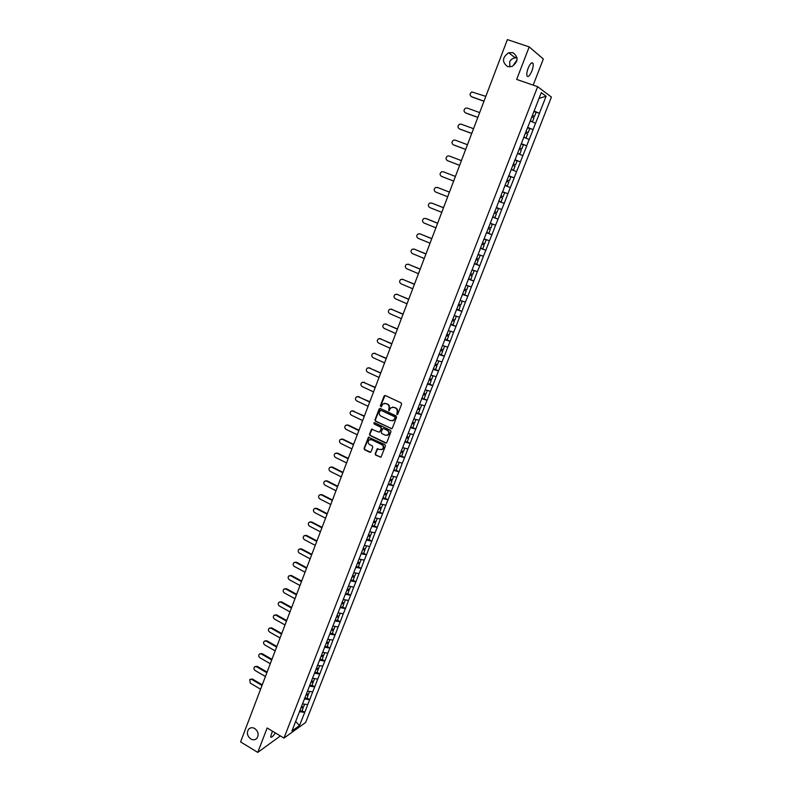 <?xml version="1.0" encoding="UTF-8"?>
<svg xmlns="http://www.w3.org/2000/svg" width="792" height="792" viewBox="0 0 792 792"><rect width="100%" height="100%" fill="white"/><g stroke="black" fill="none" stroke-linecap="round" stroke-linejoin="round"><path stroke-width="1.19" d="M254.757 728.511C252.45 727.274 250.43 727.462 248.718 729.095C246.451 732.669 247.134 735.966 250.757 738.986C253.094 740.243 255.123 740.045 256.846 738.382C259.083 734.798 258.38 731.501 254.757 728.511M513.562 64.845L517.067 59.895M517.047 57.816L515.186 57.866C512.345 58.4 510.513 59.746 509.702 61.895L509.85 66.914M512.909 52.668L508.682 52.737C502.187 57.44 501.821 62.063 507.593 66.587L512.008 66.469C518.364 61.697 518.671 57.093 512.909 52.668M396.901 414.493L397.772 414.127L401.603 404.217L401.089 402.871L385.318 395.505L384.09 396.03L380.318 405.91L381.328 406.771L382.962 403.89L385.942 403.544L387.248 404.158C388.872 405.128 389.417 406.553 388.892 408.444L388.763 410.662L391.04 407.722L394.07 407.355L395.376 407.969C397.01 408.949 397.564 410.385 397.04 412.276L396.901 414.493M392.555 407.088L395.772 407.9C397.396 408.88 397.95 410.315 397.426 412.196L396.931 413.483L397.475 414.473M385.011 395.426L380.714 405.841L381.229 406.831M384.476 403.276L387.644 404.088C389.268 405.058 389.812 406.494 389.288 408.375L388.793 409.652L389.337 410.642M275.329 732.897C273.002 736.53 271.418 737.887 270.587 736.956L272.408 731.145M528.155 68.201C530.254 63.429 531.868 61.816 532.996 63.37C533.471 65.093 533.085 67.676 531.828 71.102C529.749 75.854 528.135 77.458 526.997 75.913C526.522 74.21 526.908 71.636 528.155 68.201M375.18 453.826L375.685 455.162L381.011 457.162L385.447 445.975L384.942 444.639L368.458 437.233L364.063 448.401L364.567 449.727L369.795 452.281L371.002 451.787L372.775 447.173L372.27 445.846L369.666 444.579C367.884 443.233 367.676 441.708 369.032 439.986L371.547 439.689L381.774 444.639C383.556 445.955 383.783 447.49 382.447 449.212L379.883 449.539L377.22 448.826L375.18 453.826L376.091 455.053L380.863 457.271M267.151 727.987L257.756 752.4L240.58 741.906L507.395 39.6L529.185 46.896L516.681 79.428L537.649 86.694L283.962 738.085L267.151 727.987M391.109 428.69L392.337 428.175L396.574 417.226L396.059 415.879L380.358 408.474L379.13 408.989L374.962 419.899L375.477 421.235L391.872 428.69M390.991 431.64L386.783 442.53L385.555 443.025L370.003 435.521L369.498 434.194L371.547 429.165L378.784 432.076L380.002 431.571L381.19 428.492L380.675 427.155L374.101 424.007L373.943 422.799L374.596 422.72L390.476 430.303L390.991 431.64M537.649 86.694L551.42 97.069L305.643 722.472L283.962 738.085M302.059 710.721L304.772 712.315L307.801 704.583L302.425 703.92M304.772 712.315L299.485 725.571L291.951 730.986L395.693 465.142L397.891 465.716L399.198 462.36M397.93 459.419L395.693 465.142M398 459.489L480.2 249.084M486.268 233.284L480.101 249.054M486.347 233.323L498.782 201.505M508.702 175.824L514.196 177.903L507.89 193.743L502.504 191.694L498.693 201.465M502.603 191.733L508.811 175.557M508.9 175.596L515.156 159.321M515.245 159.36L527.967 126.522M528.056 126.572L541.302 92.644L546.104 96.218L539.411 113.305L534.026 111.019M532.293 115.434L534.521 116.374L536.105 112.335L533.867 111.395L539.411 113.305M539.491 113.365L533.026 129.601L527.64 127.354M527.531 127.641L533.026 129.601M533.105 129.66L526.68 145.797L521.294 143.6M521.215 143.807L526.68 145.797M526.769 145.847L520.374 161.885L514.988 159.727M514.939 159.865L520.374 161.885M520.463 161.924L514.117 177.863L508.731 175.755M498.762 201.287L504.207 203.405L507.89 193.743M504.207 203.405L501.702 209.524L496.426 207.544M492.634 216.978L498.049 219.117L501.702 209.524M498.049 219.117L495.564 225.205L490.278 223.265M486.535 232.571L491.931 234.729L495.564 225.205M491.931 234.729L489.456 240.788L484.179 238.887M480.487 248.074L485.852 250.242L489.456 240.788M485.852 250.242L483.387 256.262L478.111 254.41M474.467 263.469L479.813 265.657L483.387 256.262M479.813 265.657L477.358 271.646L472.091 269.834L474.16 270.706L472.685 274.487L470.468 273.715M468.587 278.804L473.804 280.982L477.358 271.646M473.804 280.982L471.369 286.932L466.102 285.16M463.211 294.248L467.844 296.208L471.369 286.932M467.844 296.208L465.419 302.128L460.152 300.396M457.727 309.543L461.914 311.335L465.419 302.128M461.914 311.335L459.508 317.226L454.242 315.533M452.173 324.7L456.024 326.373L459.508 317.226M456.024 326.373L453.628 332.224L448.361 330.571M446.589 339.738L450.163 341.312L453.628 332.224M450.163 341.312L447.787 347.134L442.52 345.52L444.629 346.193L443.203 349.866L440.995 349.173M440.995 354.668L444.342 356.162L447.787 347.134M444.342 356.162L441.976 361.944L436.719 360.37M435.392 369.488L438.56 370.913L441.976 361.944M438.56 370.913L436.204 376.675L430.957 375.141M429.769 384.189L432.818 385.575L436.204 376.675M432.818 385.575L430.472 391.307L425.225 389.812M421.869 398.138L427.106 400.158L430.472 391.307M427.106 400.158L424.769 405.851L419.522 404.395M418.414 413.236L421.423 414.642L424.769 405.851M421.423 414.642L419.107 420.305L413.87 418.879M412.79 427.621L415.79 429.036L419.107 420.305M415.79 429.036L413.483 434.669L408.236 433.283M407.197 441.916L410.177 443.352L413.483 434.669M410.177 443.352L407.88 448.955L402.643 447.599M401.633 456.133L404.603 457.568L407.88 448.955M404.603 457.568L402.326 463.142L397.089 461.835M396.109 470.26L399.059 471.715L402.326 463.142M399.059 471.715L396.792 477.249L391.565 475.972M390.614 484.308L393.555 485.763L396.792 477.249M393.555 485.763L391.298 491.278L386.07 490.03M385.159 498.267L388.08 499.732L391.298 491.278M388.08 499.732L385.843 505.217L380.615 504.009M379.724 512.137L382.645 513.612L385.843 505.217M382.645 513.612L380.407 519.067L375.19 517.889M374.339 525.928L377.23 527.413L380.407 519.067M377.23 527.413L375.012 532.838L369.795 531.699M368.973 539.639L371.854 541.134L375.012 532.838M371.854 541.134L369.646 546.529L364.439 545.421M363.637 553.271L366.518 554.766L369.646 546.529M366.518 554.766L364.31 560.132L359.103 559.063M358.34 566.815L361.202 568.329L364.31 560.132M361.202 568.329L359.014 573.665L353.806 572.626M353.074 580.288L355.915 581.803L359.014 573.665M355.915 581.803L353.747 587.11L348.539 586.11M347.837 593.673L350.668 595.198L353.747 587.11M350.668 595.198L348.51 600.484L343.312 599.504M342.629 606.979L345.451 608.513L348.51 600.484M345.451 608.513L343.292 613.77L338.105 612.83M337.461 620.215L340.263 621.76L343.292 613.77M340.263 621.76L338.115 626.987L332.927 626.076M332.313 633.372L335.105 634.917L338.115 626.987M335.105 634.917L332.967 640.124L327.759 639.233M327.195 646.45L329.977 648.004L332.967 640.124M329.977 648.004L327.858 653.182L322.582 652.311M322.106 659.449L324.878 661.023L327.858 653.182M324.878 661.023L322.77 666.161L317.503 665.329M317.057 672.378L319.81 673.952L322.77 666.161M319.81 673.952L317.711 679.071L312.444 678.269M312.028 685.228L314.77 686.812L317.711 679.071M314.77 686.812L312.682 691.911L307.425 691.129M307.029 698.009L309.761 699.603L312.682 691.911M309.761 699.603L307.682 704.672M309.632 699.683L304.375 698.93M314.642 686.902L309.385 686.11M319.681 674.032L314.414 673.22M324.75 661.092L319.483 660.251M329.848 648.084L324.581 647.203M334.976 634.996L329.7 634.085M340.144 621.829L334.858 620.888M345.332 608.583L340.045 607.612M350.549 595.267L345.262 594.257M355.796 581.863L350.51 580.823M361.083 568.389L355.786 567.31M366.399 554.826L361.093 553.717M371.745 541.183L366.439 540.045M377.121 527.462L371.814 526.294M382.526 513.662L377.22 512.454M387.971 499.772L382.655 498.534M393.446 485.803L388.13 484.526M398.95 471.745L393.634 470.428M404.494 457.608L399.168 456.251M410.068 443.381L404.742 441.995M415.681 429.066L410.345 427.64M421.324 414.662L415.988 413.206M426.997 400.178L421.661 398.673M432.709 385.595L427.363 384.061M438.461 370.923L433.115 369.349M444.243 356.162L438.897 354.549M450.064 341.312L444.708 339.659M455.925 326.373L450.569 324.671M461.815 311.335L456.449 309.593M467.745 296.198L462.38 294.416M473.705 280.972L468.349 279.15M479.714 265.647L474.349 263.786M485.753 250.222L480.388 248.322M491.842 234.709L486.466 232.759M497.96 219.087L492.584 217.097M504.118 203.366L498.742 201.336M510.315 187.546L505.029 185.506M516.552 171.626L511.266 169.537M522.839 155.608L517.542 153.47M529.155 139.481L523.858 137.293M535.521 123.245L530.224 121.018M546.104 96.218L539.065 98.386M533.174 85.14L543.322 59.004L529.185 46.896M257.756 752.4L280.378 735.936M304.643 712.404L299.396 711.681M299.485 725.571L295.673 721.462M250.43 727.957L248.767 729.046M380.031 408.385L375.368 419.819L375.873 421.156L391.495 428.601M394.951 417.671L394.584 416.731L380.813 410.226L379.447 411.929C378.923 413.8 379.467 415.226 381.081 416.206L390.486 420.661L393.545 420.275L395.337 417.592L394.584 416.731M380.645 410.167L394.98 416.651M392.476 420.839L393.931 420.196L394.426 419.017M395.337 417.592L394.812 418.938M372.131 428.967L369.904 434.105L370.408 435.432L386.347 443.025M379.546 432.076L381.586 428.403L381.071 427.066L374.101 424.007M374.418 422.661L374.507 423.928M385.348 435.234L387.912 434.907C389.268 433.165 389.05 431.63 387.258 430.294L383.625 428.561L382.407 429.066L381.219 432.155L381.724 433.491L385.348 435.234M387.11 435.362L388.308 434.818C389.664 433.075 389.446 431.541 387.644 430.204L387.258 430.294M383.259 428.472L387.644 430.204M377.774 448.618L375.576 453.717M381.704 449.648L382.843 449.113C384.17 447.381 383.952 445.856 382.17 444.54L381.774 444.639M370.201 439.471L371.943 439.59L382.17 444.54M369.022 437.036L364.468 448.302L364.973 449.628L370.597 452.272M485.823 96.367L471.794 91.951C469.646 93.575 469.547 95.149 471.507 96.693L471.408 96.654M532.254 115.553L534.521 116.374M530.244 120.968L532.422 121.76L530.284 120.869M531.759 116.8L533.996 117.731L532.422 121.76M472.002 96.99L483.962 101.267M471.507 96.693L484.001 101.158M479.665 112.583L467.211 108.088L465.647 108.128C463.567 109.751 463.488 111.326 465.429 112.83L465.399 112.82M525.928 131.729L528.155 132.64L529.729 128.641L527.502 127.72M525.898 131.819L528.155 132.64M523.898 137.204L526.066 137.996L523.928 137.115M525.403 133.076L527.63 133.996L526.066 137.996M465.924 113.108L477.823 117.434M465.429 112.83L477.853 117.345M473.537 128.7L461.152 124.146L459.548 124.205C457.528 125.829 457.469 127.383 459.38 128.868L459.489 128.918M519.611 147.916L521.839 148.817L523.393 144.827L521.166 143.926M519.582 147.975L521.839 148.817M517.602 153.331L519.76 154.123L517.621 153.272M519.087 149.252L521.314 150.153L519.76 154.123M459.885 129.126L471.725 133.492M459.38 128.868L471.745 133.432M467.458 144.718L455.133 140.115L453.489 140.184C451.519 141.808 451.48 143.342 453.37 144.797L453.638 144.926M513.325 163.994L515.552 164.875L517.097 160.925L514.869 160.034M513.315 164.033L515.552 164.875M511.345 169.349L513.483 170.151L511.355 169.32M512.81 165.33L515.028 166.211L513.483 170.151M453.885 145.035L465.656 149.45M453.37 144.797L465.676 149.411M461.409 160.627L449.153 155.975L447.47 156.054C445.559 157.677 445.54 159.202 447.401 160.637L447.836 160.816M509.315 180.833L507.078 179.992L509.315 180.833L510.85 176.903L508.622 176.042M505.029 185.229L507.256 186.08L505.039 185.219M506.563 181.299L508.791 182.16L507.256 186.08M447.916 160.845L459.637 165.31M447.401 160.637L459.637 165.3M443.213 171.735L455.41 176.438L443.213 171.735L441.49 171.834C439.629 173.438 439.629 174.953 441.471 176.369L453.648 181.071M500.881 195.842L503.108 196.693L504.633 192.793L502.415 191.941L504.633 192.793M498.851 201.069L501.069 201.91L502.593 198.01L500.366 197.168M500.376 197.159L502.593 198.01M437.639 187.506L449.45 192.119M437.837 187.575L435.55 187.506C433.749 189.11 433.749 190.605 435.57 192.001L447.688 196.753M494.723 211.622L496.94 212.454L498.465 208.573L496.238 207.732M496.346 207.742L498.465 208.573M492.703 216.81L494.921 217.632L496.435 213.761L494.208 212.929M494.228 212.9L496.435 213.761M437.303 187.397L449.44 192.139M431.6 203.009L443.53 207.702M431.977 203.118L429.65 203.079C427.898 204.673 427.918 206.158 429.709 207.534L441.768 212.335M488.605 227.294L490.822 228.106L492.327 224.255L490.198 223.473M490.218 223.423L492.327 224.255M486.585 232.442L488.812 233.254L490.317 229.413L488.09 228.591M488.12 228.541L490.317 229.413M431.442 202.96L443.51 207.751M426.145 218.562L437.649 223.195M437.62 223.265L425.601 218.424L423.789 218.552C422.087 220.146 422.116 221.621 423.888 222.968L435.887 227.819M482.516 242.867L484.734 243.669L486.238 239.837L484.11 239.065M484.14 238.996L486.238 239.837M480.516 247.985L482.734 248.777L484.229 244.956L482.011 244.164M482.041 244.085L484.229 244.956M419.73 233.769L431.798 238.58M420.364 233.917L417.968 233.937C416.305 235.521 416.354 236.976 418.107 238.313L430.046 243.203M476.477 258.34L478.695 259.123L480.18 255.321L478.051 254.569M478.091 254.47L480.18 255.321M474.487 263.429L476.705 264.201L478.19 260.41L475.972 259.627M476.012 259.528L478.19 260.41M419.81 233.798L431.759 238.679M413.899 249.015L425.987 253.876M414.602 249.163L412.187 249.213C410.563 250.787 410.622 252.232 412.365 253.559L424.235 258.489M472.042 269.963L474.16 270.706M468.488 278.774L470.705 279.536L472.18 275.764L469.973 274.992M470.012 274.873L472.18 275.764M414.048 249.064L425.938 253.994M408.098 264.162L420.215 269.082M408.89 264.32L406.435 264.399C404.861 265.963 404.93 267.399 406.642 268.706L418.463 273.685M464.498 289.001L466.716 289.753L468.181 285.991L466.062 285.268M462.538 294.02L464.746 294.772L466.211 291.02L464.003 290.268M464.062 290.12L466.211 291.02M408.325 264.251L420.156 269.221M402.336 279.23L414.473 284.189M403.207 279.388L400.732 279.497C399.188 281.051 399.277 282.477 400.97 283.764L412.721 288.783M458.568 304.187L460.776 304.92L462.241 301.188L460.122 300.475M456.618 309.177L458.825 309.91L460.281 306.177L458.073 305.445M458.142 305.276L460.281 306.177M402.643 279.328L414.414 284.348M396.604 294.198L408.771 299.198M397.554 294.357L395.06 294.495C393.555 296.04 393.644 297.455 395.327 298.723L407.029 303.791M452.678 319.275L454.885 319.998L456.331 316.285L454.212 315.592M450.737 324.235L452.945 324.948L454.39 321.245L452.183 320.532M452.262 320.334L454.39 321.245M396.99 294.317L408.702 299.376M390.921 309.078L403.098 314.117M391.941 309.246L389.417 309.395C387.961 310.939 388.06 312.335 389.723 313.592L401.356 318.701M446.817 334.273L449.024 334.976L450.47 331.284L448.351 330.611M444.886 339.204L447.094 339.897L448.539 336.214L446.332 335.521M446.411 335.303L448.539 336.214M391.367 309.217L403.029 314.315M385.268 323.878L397.465 328.947M386.367 324.027L383.823 324.205C382.397 325.74 382.506 327.126 384.15 328.373L395.733 333.521M439.085 354.073L441.283 354.757L442.718 351.094L440.51 350.411M440.6 350.183L442.718 351.094M385.783 324.027L397.386 329.165M379.655 338.58L391.872 343.688M380.823 338.728L378.259 338.927C376.863 340.451 376.982 341.827 378.606 343.065L390.129 348.252M435.204 363.983L437.412 364.657L438.837 361.013L438.075 360.786M433.303 368.854L435.511 369.517L436.937 365.884L434.729 365.211M434.828 364.963L436.937 365.884M380.239 338.738L391.783 343.926M374.081 353.192L386.308 358.33M375.309 353.341L372.725 353.559C371.369 355.073 371.488 356.44 373.101 357.667L384.565 362.894M429.462 378.705L431.66 379.358L433.075 375.755M427.571 383.546L429.769 384.199L431.185 380.586L428.987 379.922M429.086 379.655L431.185 380.586M374.725 353.371L386.209 358.588M368.537 367.726L380.774 372.883M369.834 367.854L367.231 368.102C365.904 369.607 366.033 370.963 367.627 372.181L379.041 377.447M423.75 393.327L425.947 393.97L427.343 390.416M423.274 394.545L425.472 395.188L424.067 398.782M423.383 394.248L425.472 395.188M369.24 367.904L380.665 373.171M363.033 382.17L375.279 387.357M364.389 382.288L361.776 382.556C360.479 384.051 360.617 385.397 362.192 386.605L373.547 391.911M418.067 407.87L420.265 408.494L421.641 404.979M416.196 412.652L418.394 413.275L419.79 409.702L417.592 409.078M417.721 408.761L419.79 409.702M363.795 382.358L375.161 387.654M357.568 396.525L369.815 401.742M358.984 396.634L356.351 396.921C355.073 398.406 355.222 399.742 356.786 400.94L368.092 406.286M412.424 422.324L414.622 422.938L415.978 419.453M410.563 427.066L412.761 427.68L414.147 424.136L411.949 423.522M412.087 423.185L414.147 424.136M358.37 396.723L369.696 402.059M352.133 410.8L364.379 416.038M353.598 410.89L350.955 411.206C349.717 412.672 349.866 413.998 351.41 415.186L362.657 420.572M406.811 436.679L409.009 437.283L410.355 433.848M404.969 441.401L407.167 441.995L408.543 438.471L406.345 437.877M406.484 437.521L408.543 438.471M352.994 410.989L364.261 416.364M346.728 424.987L348.252 425.066L358.984 430.244M348.252 425.066L345.599 425.393C344.381 426.858 344.54 428.175 346.074 429.353L357.261 434.768M401.237 450.955L403.425 451.539L404.762 448.143M399.406 455.647L401.593 456.232L402.97 452.727L400.772 452.143M400.92 451.767L402.97 452.727M347.638 425.185L358.855 430.591M341.372 439.085L342.946 439.154L353.618 444.362M342.946 439.154L340.273 439.501C339.085 440.946 339.243 442.263 340.758 443.431L351.905 448.886M393.872 469.805L396.059 470.379L397.426 466.894L395.238 466.32M395.386 465.934L397.426 466.894M342.322 439.283L353.48 444.738M336.036 453.103L337.659 453.153L348.292 458.4M337.659 453.153L334.976 453.519C333.808 454.964 333.977 456.261 335.481 457.43L346.569 462.924M390.278 479.269L392.377 479.803L393.673 476.487M388.377 483.882L390.565 484.437L391.921 480.972L389.733 480.417M389.892 480.002L391.921 480.972M337.036 453.311L348.143 458.796M330.749 467.042L332.412 467.072L342.986 472.359M332.412 467.072L329.719 467.458C328.571 468.894 328.749 470.181 330.234 471.339L341.273 476.863M384.803 493.287L386.902 493.812L388.179 490.535M382.912 497.871L385.1 498.416L386.447 494.97L384.259 494.426M384.427 494L386.447 494.97M331.779 467.24L342.827 472.765M325.482 480.892L327.185 480.912L337.719 486.229M327.185 480.912L324.492 481.318C323.374 482.734 323.552 484.021 325.027 485.169L336.006 490.733M379.358 507.217L381.457 507.721L382.724 504.494M377.477 511.781L379.665 512.305L381.002 508.88L378.814 508.355M378.992 507.9L381.002 508.88M326.561 481.1L337.55 486.654M320.255 494.663L321.998 494.673L332.482 500.019M321.998 494.673L319.295 495.089C318.196 496.495 318.374 497.772 319.839 498.91L330.769 504.514M373.953 521.067L376.042 521.562L377.289 518.364M372.082 525.601L374.26 526.116L375.596 522.71L373.408 522.195M373.685 521.75L375.596 522.71M321.364 494.871L332.313 500.455M315.067 508.355L316.84 508.345L327.274 513.721M316.84 508.345L314.127 508.781C313.048 510.177 313.236 511.444 314.681 512.582L325.562 518.216M368.577 534.828L370.666 535.313L371.893 532.155M366.716 539.342L368.894 539.837L370.22 536.461L368.032 535.956M368.32 535.491L370.22 536.461M316.206 508.563L327.096 514.186M309.9 521.968L311.711 521.938L322.096 527.353M311.711 521.938L308.989 522.383C307.94 523.779 308.128 525.037 309.563 526.165L320.394 531.838M363.231 548.519L365.32 548.985L366.538 545.866M361.38 552.994L363.558 553.479L364.874 550.123L362.766 549.648M362.983 549.153L364.874 550.123M311.068 522.166L321.908 527.828M304.772 535.491L306.613 535.451L316.948 540.896M306.613 535.451L303.89 535.917C302.851 537.293 303.049 538.55 304.465 539.679L315.246 545.371M357.915 562.122L360.004 562.577L361.202 559.498M356.073 566.567L358.251 567.042L359.558 563.706L357.469 563.251M357.677 562.726L359.558 563.706M305.969 535.699L316.76 541.391M299.673 548.945L301.544 548.886L311.83 554.36M301.544 548.886L298.812 549.371C297.792 550.737 297.99 551.984 299.406 553.103L310.137 558.835M352.628 575.645L354.717 576.091L355.905 573.042M350.807 580.071L352.975 580.536L354.281 577.21L352.192 576.764M352.4 576.229L354.281 577.21M300.891 549.153L311.642 554.875M294.614 562.32L296.515 562.241L306.742 567.755M296.515 562.241L293.773 562.736C292.773 564.102 292.971 565.339 294.367 566.448L305.049 572.22M347.381 589.08L349.46 589.515L350.638 586.516M345.56 593.485L347.738 593.931L349.024 590.634L346.945 590.198M347.163 589.644L349.024 590.634M295.852 562.518L306.544 568.28M289.575 575.606L291.505 575.527L301.693 581.061M291.505 575.527L288.753 576.032C287.773 577.378 287.981 578.615 289.367 579.724L300 585.516M342.164 602.445L344.243 602.87L345.401 599.9M340.352 606.821L342.52 607.266L343.807 603.979L341.728 603.553M341.946 602.989L343.807 603.979M290.842 575.814L301.485 581.605M284.575 588.822L286.526 588.723L296.663 594.297M286.526 588.723L283.774 589.248C282.803 590.584 283.011 591.812 284.387 592.921L294.97 598.742M336.966 615.731L339.045 616.146L340.194 613.206M335.174 620.087L337.342 620.512L338.62 617.245L336.541 616.839M336.768 616.245L338.62 617.245M285.853 589.03L296.446 594.851M279.596 601.969L281.566 601.851L291.664 607.454M281.566 601.851L278.814 602.385C277.873 603.722 278.081 604.939 279.447 606.038L289.971 611.889M331.808 628.937L333.887 629.343L335.026 626.442M330.026 633.263L332.195 633.679L333.462 630.432L331.383 630.036M331.62 629.432L333.462 630.432M280.903 602.177L291.446 608.028M274.656 615.028L276.646 614.909L286.694 620.532M276.646 614.909L273.893 615.443C272.963 616.77 273.171 617.978 274.527 619.077L285.011 624.967M326.68 642.074L328.759 642.461L329.878 639.599M324.908 646.371L327.066 646.777L328.333 643.549L326.255 643.163M326.502 642.54L328.333 643.549M275.972 615.236L286.466 621.116M269.745 628.016L271.755 627.878L281.754 633.531M271.755 627.878L268.993 628.432C268.072 629.749 268.29 630.957 269.636 632.046L280.071 637.966M321.582 655.123L323.651 655.499L324.76 652.677M319.82 659.399L321.978 659.786L323.235 656.588L321.156 656.212M321.403 655.568L323.235 656.588M271.072 628.234L281.526 634.135M264.865 640.936L266.884 640.778L276.844 646.46M266.884 640.778L264.122 641.352C263.221 642.659 263.439 643.846 264.775 644.936L275.161 650.885M316.513 668.101L318.582 668.468L319.681 665.676M314.761 672.358L316.919 672.735L318.166 669.547L316.087 669.181M316.345 668.527L318.166 669.547M266.201 641.144L276.606 647.084M260.004 653.776L262.043 653.608L271.953 659.32M262.043 653.608L259.281 654.192C258.4 655.479 258.618 656.677 259.944 657.756L270.28 663.736M311.474 681.001L313.543 681.358L314.622 678.605M309.721 685.238L311.88 685.605L313.127 682.427L311.058 682.08M311.315 681.407L312.771 681.655L313.127 682.427M261.36 653.984L271.715 659.954M255.182 666.537L257.232 666.359L267.102 672.101M257.232 666.359L254.47 666.953C253.598 668.24 253.816 669.428 255.133 670.507L265.429 676.507M306.464 693.832L308.524 694.178L309.593 691.456M304.722 698.039L306.88 698.396L308.108 695.247L306.049 694.901M306.316 694.218L307.761 694.455L308.108 695.247M256.549 666.755L266.855 672.754M250.381 679.239L252.45 679.051L262.271 684.813M252.45 679.051L249.688 679.645L250.351 683.179L260.598 689.218M301.475 706.593L303.544 706.919L304.593 704.227M299.752 710.771L301.9 711.117L303.128 707.979L301.069 707.652M301.336 706.949L302.792 707.187L303.128 707.979M251.757 679.447L262.023 685.476M515.186 57.866L508.682 52.737M532.996 63.37L531.561 62.885M517.067 57.955L513.968 56.905"/></g></svg>
